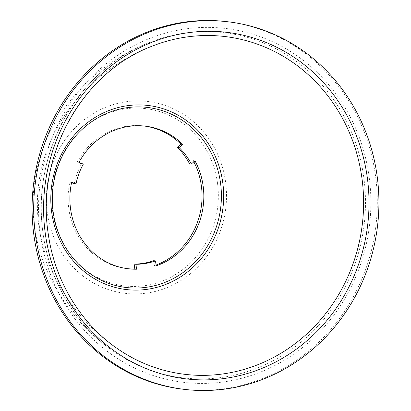<?xml version="1.0" encoding="UTF-8"?>
<svg xmlns="http://www.w3.org/2000/svg" width="411" height="411" viewBox="0 0 411 411"><rect width="100%" height="100%" fill="white"/><g stroke="black" fill="none" stroke-linecap="round" stroke-linejoin="round"><path stroke-width="0.31" stroke-dasharray="2.06 1.54" d="M153.719 260.687L154.392 265.614L156.17 265.819M71.658 182.181L69.875 181.975A71.812 66.906 -83.3 0 0 126.727 268.583A71.812 66.906 -83.3 0 0 127.621 268.681M71.555 182.664L69.875 181.975M83.315 164.133L81.532 163.922A66.875 62.308 -83.3 0 0 74.206 183.748M78.989 162.36L77.206 162.155L81.532 163.922M77.206 162.155A71.812 66.906 -83.3 0 1 143.418 125.936A71.812 66.906 -83.3 0 1 144.307 126.043M194.994 160.829L193.211 160.624L189.553 163.778M193.211 160.624A71.812 66.906 -83.3 0 1 193.843 161.821M156.062 265.018A71.812 66.906 -83.3 0 1 154.392 265.614M183.188 389.238A185.084 172.44 96.7 0 0 229.518 387.943A185.084 172.44 96.7 0 0 377.308 200.594A185.084 172.44 96.7 0 0 226.209 21.578M363.802 177.48A173.807 161.934 96.7 0 0 145.833 43.941A173.807 161.934 96.7 0 0 42.965 233.022A173.807 161.934 96.7 0 0 110.148 348.918A173.807 161.934 96.7 0 0 288.265 351.688A173.807 161.934 96.7 0 0 363.802 177.48M225.582 181.991A96.575 89.978 96.7 0 0 123.495 102.175A96.575 89.978 96.7 0 0 47.311 212.852A96.575 89.978 96.7 0 0 149.399 292.668A96.575 89.978 96.7 0 0 225.582 181.991M217.481 182.993A89.285 83.186 96.7 0 0 123.1 109.203A89.285 83.186 96.7 0 0 52.67 211.526A89.285 83.186 96.7 0 0 147.046 285.316A89.285 83.186 96.7 0 0 217.481 182.993M369.15 176.935A178.179 166.008 96.7 0 0 180.809 29.679A178.179 166.008 96.7 0 0 40.247 233.874A178.179 166.008 96.7 0 0 228.588 381.131A178.179 166.008 96.7 0 0 369.15 176.935M152.121 46.166A170.082 158.466 96.7 0 0 47.995 232.616A170.082 158.466 96.7 0 0 116.781 348.209C87.528 328.055 65.431 301.212 50.481 267.674C44.778 254.342 40.884 240.245 38.793 225.377C35.207 198.236 38.398 171.926 48.359 146.455C56.343 126.768 67.234 109.48 81.044 94.592C101.373 72.881 125.062 56.739 152.121 46.166M145.833 43.941C108.458 59.42 78.542 85.01 56.086 120.706C37.021 152.887 29.787 187.976 34.39 225.978C36.533 241.242 40.54 255.724 46.402 269.436C60.895 302.1 82.143 328.595 110.148 348.918C74.093 322.661 49.186 279.721 43.047 233.088C31.092 155.091 76.405 71.858 145.833 43.941M128.509 268.794L126.727 268.583M145.201 126.141L143.418 125.936"/><path stroke-width="0.62" d="M156.17 265.819L155.502 260.893A66.875 62.308 -83.3 0 1 135.913 264.283L136.586 269.21A71.812 66.906 -83.3 0 1 128.509 268.794A71.812 66.906 -83.3 0 1 71.658 182.181L75.984 183.953A66.875 62.308 -83.3 0 1 83.315 164.133L78.989 162.36A71.812 66.906 -83.3 0 1 145.201 126.141A71.812 66.906 -83.3 0 1 182.731 144.4L179.078 147.554A66.875 62.308 -83.3 0 1 191.336 163.984L194.994 160.829A71.812 66.906 -83.3 0 1 156.17 265.819M155.502 260.893L153.719 260.687A66.875 62.308 -83.3 0 1 134.135 264.078L135.913 264.283M136.586 269.21L134.803 269.005L134.135 264.078M134.803 269.005A71.812 66.906 -83.3 0 1 127.621 268.681M75.984 183.953L74.206 183.748L71.555 182.664M182.731 144.4L180.953 144.194A71.812 66.906 -83.3 0 0 144.307 126.043M179.078 147.554L177.295 147.349L180.953 144.194M191.336 163.984L189.553 163.778A66.875 62.308 -83.3 0 0 177.295 147.349M193.843 161.821A71.812 66.906 -83.3 0 1 156.062 265.018M227.812 21.762L226.209 21.578A185.084 172.44 96.7 0 0 179.879 22.867A185.084 172.44 96.7 0 0 32.089 210.216A185.084 172.44 96.7 0 0 183.188 389.238L184.791 389.423A185.084 172.44 96.7 0 0 231.121 388.133A185.084 172.44 96.7 0 0 378.911 200.784A185.084 172.44 96.7 0 0 227.812 21.762A185.084 172.44 96.7 0 0 181.482 23.057A185.084 172.44 96.7 0 0 33.692 210.406A185.084 172.44 96.7 0 0 184.791 389.423M220.527 182.982A90.661 84.466 96.7 0 0 124.697 108.057A90.661 84.466 96.7 0 0 53.178 211.953A90.661 84.466 96.7 0 0 149.008 286.883A90.661 84.466 96.7 0 0 220.527 182.982M367.321 177.716A174.459 162.54 96.7 0 0 182.91 33.532A174.459 162.54 96.7 0 0 45.282 233.469A174.459 162.54 96.7 0 0 229.692 377.652A174.459 162.54 96.7 0 0 367.321 177.716M361.952 178.261A170.082 158.466 96.7 0 0 152.121 46.166C82.39 72.192 36.117 154.988 48.082 232.683C54.247 279.634 79.904 322.712 116.781 348.209A170.082 158.466 96.7 0 0 289.606 347.665A170.082 158.466 96.7 0 0 361.952 178.261M222.777 182.705A92.686 86.351 96.7 0 0 124.805 106.105A92.686 86.351 96.7 0 0 51.694 212.323A92.686 86.351 96.7 0 0 149.661 288.923A92.686 86.351 96.7 0 0 222.777 182.705"/></g></svg>

